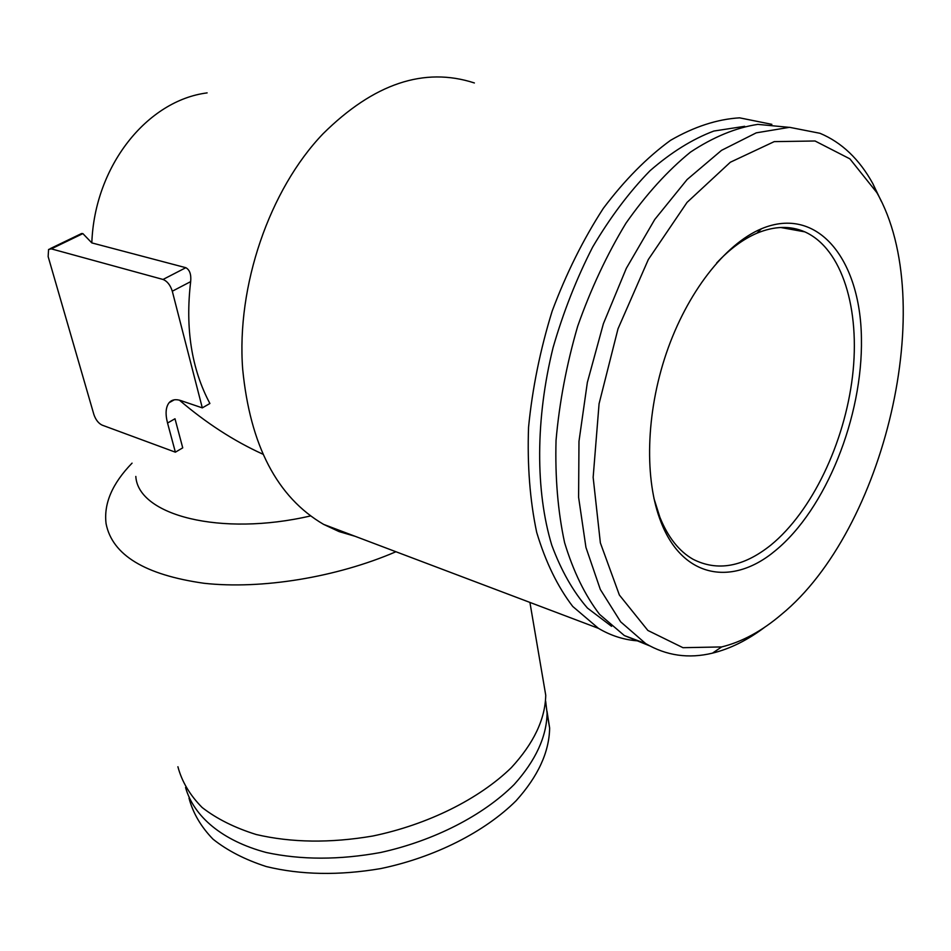 <?xml version="1.0" encoding="UTF-8"?>
<svg xmlns="http://www.w3.org/2000/svg" width="951" height="951" viewBox="0 0 951 951"><rect width="100%" height="100%" fill="white"/><g stroke="black" fill="none" stroke-linecap="round" stroke-linejoin="round"><path stroke-width="1.43" d="M50.046 248.734L81.62 233.506L82.88 233.613L91.819 242.897C94.601 165.629 147.488 100.414 207.104 92.901M91.819 242.897L185.825 267.695L163.025 279.463C167.257 281.175 170.348 285.098 172.297 291.22L202.301 407.872L180.678 400.537C175.65 398.921 171.786 399.658 169.076 402.748C165.712 407.123 165.201 413.875 167.542 423.029L175.376 452.177L102.078 425.109C98.452 423.314 95.718 419.795 93.887 414.541L48.144 256.568L48.584 249.447L51.306 248.865L163.025 279.463M202.301 407.872L209.898 403.497C191.567 369.071 185.148 328.44 190.664 281.627C191.341 274.47 189.724 269.834 185.825 267.695M262.94 454.198L262.381 453.948C233.756 440.895 206.094 422.957 179.406 400.157M310.597 515.918C220.525 536.84 138.133 515.311 135.815 476.439M167.542 423.029L174.996 418.761L182.735 447.85L175.376 452.177M395.937 551.735C336.535 577.364 261.406 589.62 203.989 583.272C144.932 574.88 112.301 555.039 106.084 523.728C103.588 503.721 112.242 483.536 132.058 463.137M542.617 676.839L545.743 695.24C545.208 719.218 533.713 743.373 511.269 767.719C479.042 799.03 428.069 824.541 372.756 836.024C330.306 843.24 291.458 842.729 256.223 834.514C234.695 827.798 216.662 818.799 202.135 807.494C189.915 795.167 181.843 781.591 177.908 766.744M545.648 701.125L547.087 713.119C546.647 736.752 535.663 760.55 514.146 784.539C483.239 815.387 434.227 840.708 380.555 852.512C339.329 860.025 301.253 860.013 266.328 852.512C222.486 840.862 193.778 816.647 185.552 787.487M547.015 711.312L549.642 728.038C549.214 752.146 538.052 776.361 516.143 800.706C484.665 831.982 434.809 857.338 380.626 868.608C339.043 875.645 300.932 874.968 266.316 866.563C245.132 859.728 227.384 850.61 213.048 839.198C200.982 826.764 192.958 813.081 188.999 798.139M474.383 82.963C424.182 66.629 373.719 83.569 323.031 133.782C269.347 189.736 236.407 286.18 242.671 369.083C250.137 445.46 277.133 497.23 323.637 524.393L339.103 531.597L355.163 536.316M771.855 124.343L739.593 117.841C717.256 119.184 694.254 126.673 670.574 140.308C646.989 157.474 624.569 180.143 603.326 208.34C583.308 239.248 566.261 273.472 552.186 311.036C540.239 349.647 532.37 388.388 528.554 427.261C527.211 465.229 529.921 500.262 536.685 532.346C545.589 561.982 557.607 586.696 572.74 606.453L598.441 628.338C611.101 635.839 624.486 640.035 638.62 640.926M744.704 126.305L713.832 131.048C692.447 139.096 671.144 152.35 649.949 170.8C629.217 192.078 610.126 217.506 592.651 247.082C576.544 278.548 563.361 312.023 553.102 347.519C535.377 419.177 535.437 491.144 551.746 545.089C561.138 570.469 573.037 591.474 587.48 608.093L611.564 626.317M800.504 231.081L799.149 229.762M788.712 127.303L757.828 124.379C735.848 127.719 713.381 136.968 690.438 152.148C667.685 170.681 646.181 194.384 625.936 223.235C606.94 254.595 590.856 288.914 577.697 326.205C566.594 364.364 559.378 402.439 556.038 440.432C555.039 477.45 557.892 511.507 564.585 542.617C573.287 571.325 584.948 595.243 599.558 614.358L624.343 635.553L649.545 645.8M881.458 201.588L872.816 183.591C859.324 159.174 841.706 142.412 819.976 133.295L789.544 127.315L756.259 132.843L721.559 150.329L687.109 179.537L654.752 219.479L626.305 268.36L603.398 323.685L587.349 382.433L578.981 441.359L578.6 497.302L585.947 547.431L600.319 589.465L620.658 621.835L645.705 643.601C666.413 655.726 688.667 658.912 712.465 653.147C730.237 648.772 747.748 640.059 764.996 627.03M781.365 614.524C884.489 530.123 939.267 302.061 876.822 192.577L849.897 158.865L815.031 140.986L774.221 141.628L730.344 162.229L687.05 202.397L648.332 259.516L618.019 328.784L599.071 403.771L593.151 477.354L600.366 542.866L619.374 595.029L647.869 630.454L682.961 647.69L721.666 646.93C741.994 641.913 761.894 631.107 781.365 614.524M775.457 550.558C825.837 509.284 862.878 417.037 861.428 338.318C860.489 259.504 817.801 205.131 761.406 228.775C724.888 244.193 687.062 292.599 666.389 353.071C645.753 413.554 644.291 480.207 661.123 522.408C682.949 578.481 732.686 586.529 775.457 550.558M653.896 498.253L659.911 517.332C668.03 537.315 679.062 551.283 692.994 559.236C717.458 571.717 743.432 566.986 770.916 545.042C811.857 511.579 844.5 443.261 852.5 376.394C860.465 309.657 842.372 248.663 804.796 231.854C790.293 225.553 774.34 226.005 756.937 233.197C743.242 239.058 729.809 248.996 716.638 262.999M82.88 233.613L51.306 248.865M190.664 281.627L172.297 291.22M207.08 92.841L206.45 93.008M529.921 602.423L545.743 695.24M547.087 713.119L549.642 728.038M323.637 524.393L598.441 628.338M624.343 635.553L645.705 643.601M876.822 192.577L872.816 183.591M721.666 646.93L712.465 653.147M174.259 399.824L169.076 402.748M780.664 227.491L804.796 231.854M659.911 517.332L661.123 522.408M756.937 233.197L761.406 228.775"/></g></svg>
